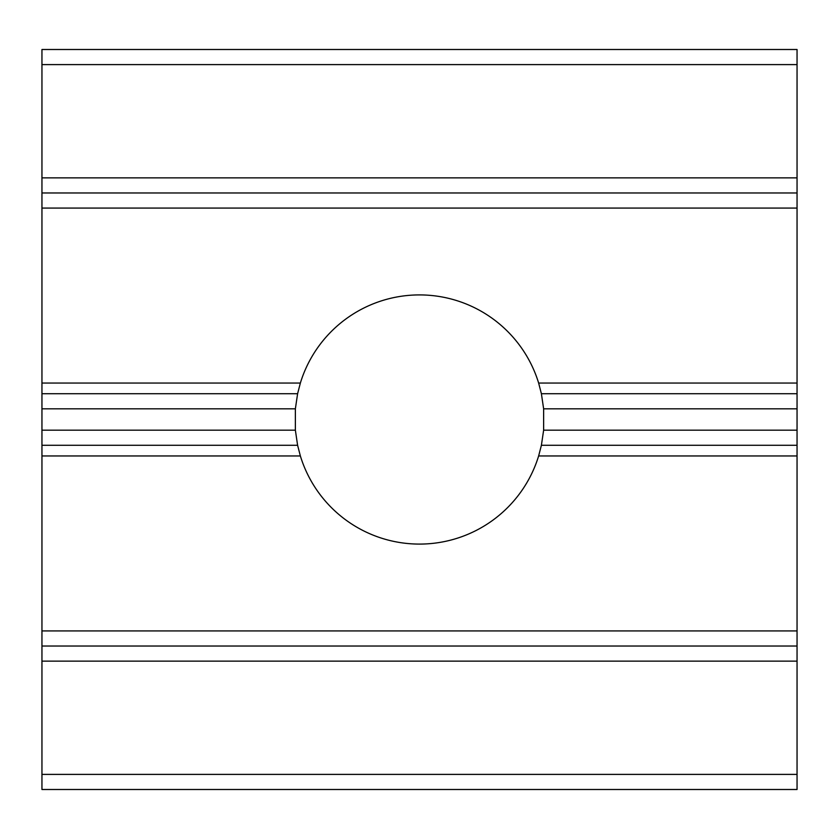 <?xml version="1.0" encoding="UTF-8"?>
<svg xmlns="http://www.w3.org/2000/svg" width="839" height="839" viewBox="0 0 839 839"><rect width="100%" height="100%" fill="white"/><g stroke="black" fill="none" stroke-linecap="round" stroke-linejoin="round"><path stroke-width="1.26" d="M797.05 789.499L41.95 789.499L797.05 789.499L797.05 192.97L41.95 192.97L797.05 192.97L797.05 49.501L41.95 49.501L797.05 49.501M41.95 789.499L41.95 646.03L797.05 646.03L41.95 646.03L41.95 49.501M41.95 408.824L295.37 408.824L295.37 430.176L297.604 445.278L41.95 445.278M797.05 445.278L541.396 445.278L543.63 430.176L543.63 408.824L797.05 408.824M541.396 445.278L538.638 455.955L797.05 455.955M41.95 455.955L300.362 455.955A124.592 124.592 0 0 0 538.638 455.955M300.362 455.955L297.604 445.278M295.37 408.824L297.604 393.722L300.362 383.045A124.592 124.592 0 0 1 538.638 383.045L541.396 393.722L543.63 408.824M41.95 177.868L797.05 177.868M41.95 661.132L797.05 661.132M41.95 430.176L295.37 430.176M543.63 430.176L797.05 430.176M41.95 630.928L797.05 630.928M297.604 393.722L41.95 393.722M797.05 393.722L541.396 393.722M538.638 383.045L797.05 383.045M41.95 208.072L797.05 208.072M41.95 383.045L300.362 383.045M41.95 64.603L797.05 64.603M797.05 774.397L41.95 774.397"/></g></svg>
